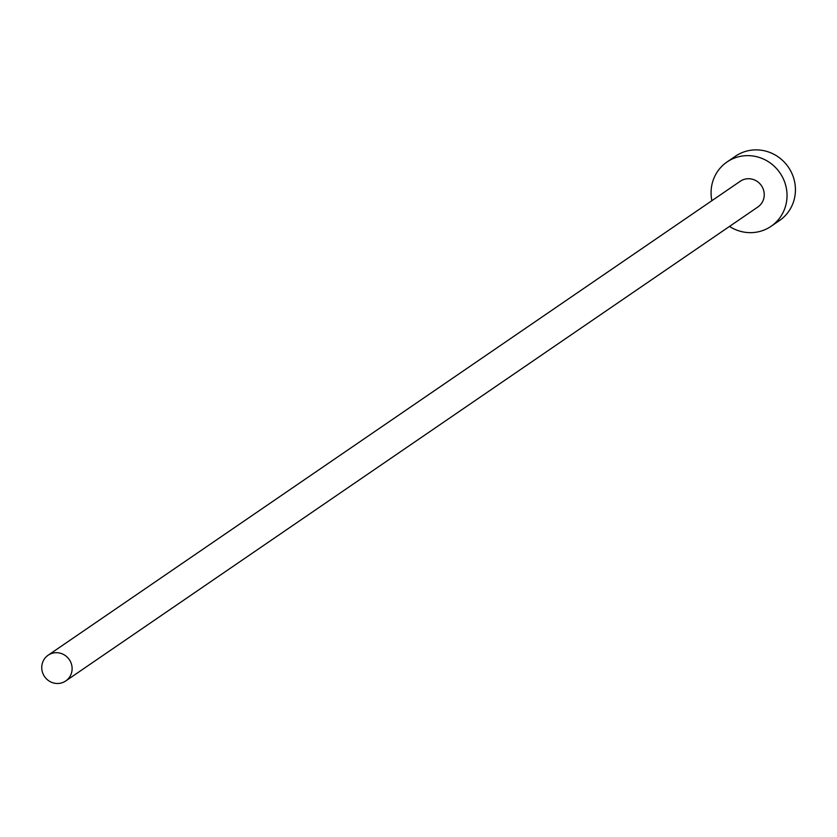 <?xml version="1.0" encoding="UTF-8"?>
<svg xmlns="http://www.w3.org/2000/svg" width="837" height="837" viewBox="0 0 837 837"><rect width="100%" height="100%" fill="white"/><g stroke="black" fill="none" stroke-linecap="round" stroke-linejoin="round"><path stroke-width="1.26" d="M72.003 670.542A15.589 15.003 -124.4 0 0 64.711 655.162A15.589 15.003 -124.4 0 0 48.117 655.235A15.589 15.003 -124.4 0 0 41.85 665.656A15.589 15.003 -124.4 0 0 49.142 681.036A15.589 15.003 -124.4 0 0 65.736 680.962A15.589 15.003 -124.4 0 0 72.003 670.542M65.736 680.962L757.862 207.001A15.589 15.003 -124.4 0 0 764.129 196.58A15.589 15.003 -124.4 0 0 756.836 181.2A15.589 15.003 -124.4 0 0 740.243 181.273L48.117 655.235M729.498 226.429A38.983 37.508 -124.4 0 0 771.076 226.304A38.983 37.508 -124.4 0 0 786.749 200.242A38.983 37.508 -124.4 0 0 768.502 161.792A38.983 37.508 -124.4 0 0 727.029 161.98A38.983 37.508 -124.4 0 0 711.356 188.043A38.983 37.508 -124.4 0 0 711.879 200.702M771.076 226.304L779.477 220.549A38.983 37.508 -124.4 0 0 795.15 194.487A38.983 37.508 -124.4 0 0 776.914 156.038A38.983 37.508 -124.4 0 0 735.43 156.226L727.029 161.98"/></g></svg>
